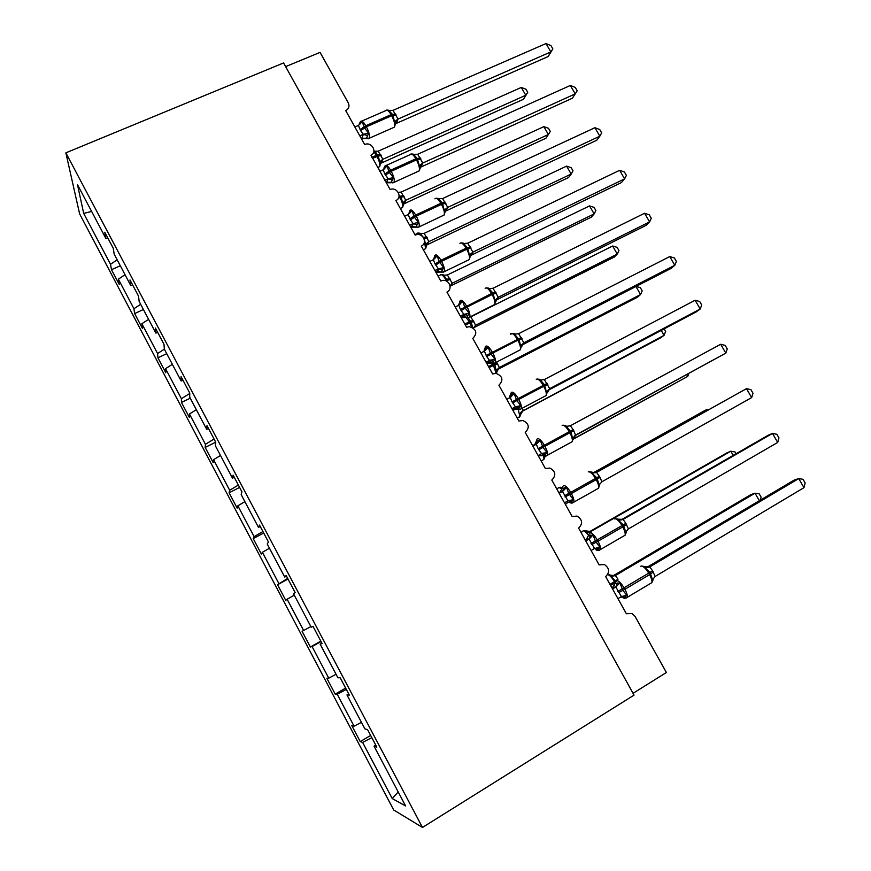 <?xml version="1.0" encoding="UTF-8"?>
<svg xmlns="http://www.w3.org/2000/svg" width="871" height="871" viewBox="0 0 871 871"><rect width="100%" height="100%" fill="white"/><g stroke="black" fill="none" stroke-linecap="round" stroke-linejoin="round"><path stroke-width="1.31" d="M79.609 213.852L393.692 809.986L422.479 827.45L65.858 152.839L79.609 213.852M370.643 735.429L360.235 741.613L351.797 725.608L354.072 726.185L361.443 722.331M375.717 745.021L374.04 746.186L405.625 806.002L392.233 798.565L362.619 742.408L360.235 741.613M362.619 742.408L371.819 737.65M285.634 66.632L320.071 52.38L348.248 102.832C349.587 105.696 349.075 108.08 346.702 110.007L345.7 110.563L364.666 144.564C371.427 141.244 377.829 152.044 370.97 155.212L390.121 189.519C397.067 186.47 402.914 197.63 395.88 200.526L415.184 235.126L416.305 234.724C423.175 232.688 427.857 243.336 421.303 246.101L440.77 280.995L442.697 280.429C449.371 279.297 453.072 289.422 446.943 292.068L466.584 327.278L469.262 326.636C476.524 329.107 477.7 333.038 472.811 338.449L492.627 373.964L495.98 373.321C502.709 376.163 503.688 380.137 498.909 385.232L518.898 421.063L522.85 420.464C529.1 423.611 529.906 427.596 525.235 432.43L545.409 468.587L549.873 468.054C555.698 471.429 556.351 475.424 551.8 480.052L572.149 516.525L577.059 516.089C582.514 519.639 583.037 523.634 578.605 528.098L599.128 564.898L604.42 564.56C609.558 568.24 609.972 572.247 605.65 576.58L626.358 613.717L631.965 613.467L635.024 616.352L666.38 672.499L633.043 693.327M345.635 688.09L335.193 694.111L326.832 678.248L328.748 678.171L336.043 674.263M354.072 726.185L337.229 694.252L335.193 694.111M337.229 694.252L346.331 689.418M320.833 641.143L310.381 647.022L302.085 631.29L310.882 626.597M328.748 678.171L312.068 646.522L310.381 647.022M312.068 646.522L321.072 641.6M288.029 579.052L277.544 584.735L287.67 578.377M303.663 630.582L287.114 599.215L285.764 600.337L277.544 584.735M287.114 599.215L294.289 595.187M263.717 533.041L253.211 538.583L254.125 536.634L262.911 531.528M278.785 583.407L262.389 552.301L261.365 554.043L253.211 538.583M262.389 552.301L269.477 548.218M239.612 487.412L229.095 492.812L229.672 490.264L238.371 485.082M254.125 536.634L237.87 505.801L237.173 508.152L229.095 492.812M237.87 505.801L244.882 501.652M215.703 442.174L205.175 447.433L205.436 444.297L214.048 439.028M229.672 490.264L213.558 459.692L213.188 462.643L205.175 447.433M213.558 459.692L220.505 455.489M190.237 398.178L181.451 402.435L181.397 398.711L189.758 393.485M205.436 444.297L189.453 413.986L189.399 417.514L181.451 402.435M189.453 413.986L196.334 409.718M166.731 353.67L157.934 357.818L157.575 353.528L164.358 349.173M181.397 398.711L165.555 368.662L165.817 372.766L157.934 357.818M165.555 368.662L172.36 364.328M143.421 309.532L134.613 313.571L133.949 308.715L140.656 304.306M157.575 353.528L141.864 323.729L142.43 328.4L134.613 313.571M141.864 323.729L148.603 319.341M374.04 746.186L376.816 747.111L367.551 729.582L364.916 728.907L346.963 694.927L348.672 693.839M346.963 694.927L349.336 695.102L340.158 677.725L337.926 677.812L320.147 644.148L321.889 643.136M320.147 644.148L322.118 643.571L313.027 626.369L311.187 627.196L293.571 593.837L295.149 592.53L286.145 575.491L284.697 577.038L267.245 543.994L268.431 541.969L259.514 525.082L258.458 527.347L241.158 494.597L241.964 491.875L233.123 475.141L232.448 478.103L215.311 445.658L215.747 442.239L206.982 425.669L206.677 429.316L189.704 397.154L189.758 393.071L181.081 376.642L181.146 380.965L164.314 349.097L164.02 344.339L155.419 328.073L155.844 333.049L139.164 301.464L138.511 296.064L129.986 279.939L130.759 285.557L114.232 254.267L113.23 248.224L104.792 232.241L105.903 238.502L77.475 184.652L83.692 213.417L110.519 264.283L117.16 259.808M286.483 576.123L284.697 577.038M260.266 526.509L258.458 527.347M234.288 477.341L232.448 478.103M208.539 428.619L206.677 429.316M183.03 380.333L181.146 380.965M157.76 332.493L155.844 333.049M132.708 285.078L130.759 285.557M110.519 264.283L111.488 269.694L119.229 284.392L118.369 279.166L125.032 274.724M120.307 265.764L111.488 269.694M107.873 238.088L105.903 238.502M133.949 308.715L118.369 279.166M91.618 211.435L83.692 213.417M65.858 152.839L283.587 62.941L634.044 695.123L422.479 827.45M392.233 798.565L398.221 791.968M359.81 124.411L360.267 122.582L362.194 121.755L364.568 128.015L368.575 133.154L366.397 138.674L361.803 138.576L363.349 134.319L360.627 130.65L358.406 125.468L354.867 127.014M552.867 48.918L550.853 51.901L545.997 43.55L550.94 45.586L552.867 48.918L548.186 56.528L550.853 51.901L398.058 119.055L396.109 121.211L395.717 123.061L394.552 121.733L392.527 114.46L388.597 110.214L386.92 110.062M548.186 56.528L395.739 123.649M545.997 43.55L392.973 110.367L398.069 119.077L396.447 123.344M366.626 138.467L361.432 138.772M359.81 135.865L363.174 134.384L367.475 135.495M368.575 133.154L363.349 134.319M358.406 125.468L362.194 121.755M394.552 121.733L397.905 119.131M388.183 110.421L392.973 110.367M381.531 162.975L523.471 99.261L525.79 95.255L521.283 87.438L378.21 151.173L382.935 159.284L381.563 162.931M521.283 87.438L525.953 89.212L527.75 92.326L525.79 95.255L382.924 159.262L380.758 162.768C381.618 160.395 382.162 159.6 382.413 160.362L380.779 163.334M378.504 167.167L379.647 166.644L380.758 162.779L379.625 161.843L378.297 156.061L372.363 158.359M381.258 155.517L378.297 156.061L375.608 152.185M378.21 151.173L374.476 151.238M382.772 159.339L379.625 161.843M527.75 92.326L523.471 99.261M383.784 169.464L384.993 166.851L386.974 166.089L389.402 172.469L393.409 177.597L390.97 182.725M570.342 85.456L575.23 87.383L577.179 90.736L575.241 93.883L570.342 85.456L417.677 154.276L422.805 163.04L420.987 167.014L572.378 98.216L575.241 93.883L422.805 163.04L420.453 167.058L419.321 165.828L417.296 158.522L413.257 154.134L411.493 153.971M379.647 171.424L383.175 169.834L386.974 166.089M390.589 182.529L386.43 182.725L388.15 178.762L384.83 174.004L383.175 169.834M384.634 180.351L387.987 178.827M393.409 177.597L388.15 178.762M419.321 165.828L422.642 163.117M412.908 154.417L417.677 154.276M408.63 214.299L409.936 211.501L411.972 210.815L414.454 217.304L418.45 222.421L415.772 227.211M594.893 127.71L599.716 129.507L601.676 132.882L599.825 136.203L594.893 127.71L442.577 198.566L447.759 207.418L445.734 211.054L596.766 140.242L599.825 136.203L447.748 207.396L445.397 211.446L444.319 210.303L442.272 202.965L438.113 198.414L436.262 198.24M404.634 216.226L408.151 214.582L411.972 210.815M415.227 226.939L411.254 227.222L413.181 223.586L410.426 219.873L408.151 214.582M409.664 225.23L413.017 223.662M418.45 222.421L413.181 223.586M444.319 210.303L447.585 207.472M437.841 198.784L442.577 198.566M433.671 259.536L435.086 256.531L437.177 255.922L439.115 261.431L443.709 267.626L441.031 272.198L444.352 271.643L442.969 272.383M619.64 170.313L624.398 171.979L626.38 175.387L624.605 178.871L619.64 170.313L467.694 243.238L472.92 252.155L470.699 255.464L621.361 182.605L624.605 178.871L472.909 252.133L470.547 256.205L469.523 255.149L467.477 247.789L463.176 243.074L461.227 242.889M429.839 261.409L433.344 259.721L437.177 255.922M440.04 271.741L436.284 272.1L438.418 268.801L435.043 263.967L433.344 259.721M435.903 272.285L440.802 272.046M434.912 270.489L438.255 268.878M443.709 267.626L438.418 268.801M469.523 255.149L472.757 252.22M462.991 243.542L467.694 243.238M458.854 305.198L460.465 301.954L462.599 301.42L465.201 308.138L469.197 313.222L467.204 317.011L466.039 317.284M496.056 300.157L646.151 225.328L649.603 221.898L498.288 297.261L495.915 301.355L494.935 300.397L492.888 292.994L488.479 288.105L486.399 287.898M644.584 213.264L649.287 214.799L651.29 218.24L649.603 221.898L644.584 213.264L493.03 288.279L498.288 297.261L496.078 300.07M455.261 306.984L458.767 305.253L462.599 301.42M465.027 316.924L461.532 317.36L463.873 314.409L460.476 309.543L458.767 305.253M461.162 317.556L466.268 317.48M460.378 316.151L463.71 314.485M469.197 313.222L463.873 314.409M494.935 300.397L498.136 297.349M488.359 288.682L493.03 288.279M543.863 126.633L548.48 128.298L550.287 131.434L548.392 134.504L543.863 126.633L401.085 192.11L405.842 200.286L404.275 203.694L545.91 138.26L548.392 134.504L405.832 200.265L403.654 204.01L402.576 202.932L401.237 197.14L398.493 198.098M401.085 192.11L398.199 192.306M405.69 200.341L402.576 202.932M566.607 166.121L571.18 167.678L572.998 170.836L571.18 174.058L566.607 166.121L424.144 233.363L428.935 241.605L427.193 244.74L568.534 177.553L571.18 174.058L428.924 241.594L426.736 245.35L425.701 244.348L424.003 238.545M427.226 237.772L424.362 238.545L419.964 233.221L418.167 233.047M424.144 233.363L419.713 233.635M428.782 241.659L425.701 244.348M589.525 205.915L594.055 207.363L595.884 210.542L594.131 213.907L589.525 205.915L447.378 274.953L452.201 283.238L450.285 286.102L591.322 217.151L594.131 213.907L452.201 283.238L450.089 286.102M450.481 279.395L447.672 280.277L443.176 274.801L441.27 274.605M447.378 274.953L442.98 275.301M452.049 283.315L450.057 285.873M473.628 327.768L614.284 257.043L617.267 254.071L612.629 246.014L470.797 316.87L475.664 325.231L473.639 327.746M612.629 246.014L617.104 247.342L618.954 250.554L617.267 254.071L475.653 325.221L473.53 328.16M472.757 327.605L471.167 322.335L465.354 325.068M473.922 321.345L471.167 322.335L468.794 318.721M475.512 325.297L473.454 328.095M484.222 351.263L484.287 349.75L486.051 347.779L488.25 347.311L490.286 353.038L494.902 359.222L492.79 362.826L491.505 362.902M521.827 345.134L671.149 268.399L674.796 265.274L523.885 342.771L521.5 346.887L520.575 346.027L519.138 339.69L513.999 333.528M669.745 256.564L674.383 257.979L676.397 261.442L674.796 265.274L669.745 256.564L518.593 333.724L523.885 342.771L521.925 344.905M480.912 352.962L484.396 351.176L488.25 347.311M490.155 362.51L487.009 363.022L489.556 360.409L486.758 356.62L484.396 351.176M486.628 363.218L491.767 363.153M486.062 362.205L489.393 360.485M494.902 359.222L489.556 360.409M520.575 346.027L523.732 342.858M513.944 334.214L518.593 333.724M497.439 369.62L637.42 297.24L640.577 294.54L499.301 367.54L497.504 369.467M636.015 286.45L640.327 287.637L642.188 290.87L640.577 294.54L635.939 286.483M496.633 361.998L499.301 367.54L497.091 371.351L496.187 370.611L494.848 364.742L489.067 367.584M499.159 367.627L496.187 370.611M511.048 392.952L509.796 397.699L510.885 396.457L509.938 395.706L511.865 393.997L514.119 393.616L516.841 400.562L520.825 405.625L518.593 409.032L517.2 408.913M547.946 390.415L696.354 311.818L700.208 309.009L549.71 388.684L547.315 392.81L546.444 392.048L544.375 384.59L539.748 379.342M695.112 300.234L699.696 301.508L701.721 305.002L700.208 309.009L695.112 300.234L544.364 379.549L549.71 388.684L548.164 390.077M506.78 399.332L510.264 397.492L514.119 393.616M515.382 408.499L512.703 409.076L515.458 406.811L512.017 401.879L510.264 397.492M512.322 409.283L517.483 409.218M511.974 408.662L515.294 406.899M520.825 405.625L515.458 406.811M546.444 392.048L549.547 388.771M539.748 380.137L544.364 379.549M521.555 411.722L660.741 337.741L664.072 335.313L521.729 411.471M664.105 328.89L665.607 331.503L664.072 335.313L661.241 330.414M522.317 408.183L523.144 410.197L520.923 414.03L520.063 413.366L522.992 410.285M534.848 445.048L536.71 442.708L535.817 442.054L537.908 440.617L540.216 440.312L543.003 447.389L546.988 452.43L544.615 455.642L543.101 455.304M573.347 439.147L572.53 438.483L571.082 432.103L565.715 425.56M720.687 344.263L725.205 345.406L727.252 348.923L725.826 353.114L720.687 344.263L570.363 425.777L573.183 429.588L575.589 435.086L725.826 353.114L574.544 435.935M532.878 446.115L536.351 444.232L540.216 440.312M540.488 454.967L538.616 455.533L541.599 453.628L538.126 448.652L536.351 444.232M538.245 455.74L543.428 455.685M538.115 455.522L541.435 453.715M546.988 452.43L541.599 453.628M572.53 438.483L575.589 435.086M565.78 426.463L570.363 425.777M572.378 439.681L687.742 376.414L572.345 439.452M688.776 373.594L687.742 376.414L686.762 374.704M545.028 456.164L544.952 457.057L544.135 456.48M559.204 493.313L562.503 491.462L559.509 492.997L561.926 488.816L566.542 487.422L568.752 493.487L573.368 499.649L570.875 502.665L566.085 501.903M599.618 485.876L596.766 477.787L592.04 473.193L591.91 472.169M751.662 397.59L753.001 393.213L750.933 389.664L746.48 388.662L751.662 397.59L601.861 481.794L600.065 477.373L596.591 472.42L746.48 388.662L595.764 472.735M596.2 472.594L592.051 472.256M564.495 502.807L567.957 500.858L562.503 491.462M573.368 499.649L567.957 500.858M562.666 491.375L566.542 487.422M598.856 485.31L601.861 481.794M592.04 473.193L596.591 472.42M707.328 410.404L706.817 409.522L593.478 472.811M708.341 409.838L706.817 409.522L703.158 411.45L593.325 472.779M562.187 487.782L560.053 487.205M585.758 540.924L589.057 539.029L585.845 540.183L588.263 535.981L593.097 534.957L595.372 541.131L599.988 547.293L597.364 550.102L596.004 549.851M626.107 533.03L623.309 525.006L618.53 520.335L618.334 519.192L615.372 518.702M777.716 442.435L778.957 437.884L776.878 434.302L772.49 433.431L777.716 442.435L628.372 528.926L625.901 523.319L623.048 519.454L772.49 433.431L768.037 435.337L620.99 519.954M621.437 519.922L623.201 519.366L618.334 519.192M585.464 540.401L587.609 538.441M591.104 550.505L594.555 548.501L589.057 539.029M599.988 547.293L594.555 548.501M589.21 538.931L593.097 534.957M625.4 532.562L628.372 528.926M618.53 520.335L623.048 519.454M733.23 455.37L730.823 451.2L590.767 531.571L591.289 532.127M736.06 453.737L735.037 451.951L730.823 451.2L726.98 452.833L588.959 532.029M589.308 532.007L590.919 531.495L584.452 530.733M590.767 531.571L586.521 532.41L586.423 531.332M612.553 588.97L615.841 587.01L612.4 587.794L614.828 583.57L619.891 582.917L622.874 590.364L626.848 595.35L624.093 597.963L620.892 596.864M652.836 580.587L650.082 572.639L645.248 567.892L644.997 566.64L641.818 566.052M803.987 487.662L805.142 482.926L803.04 479.311L798.718 478.593L803.987 487.662L655.101 576.46L652.608 570.81L649.733 566.912L798.718 478.593L794.047 480.15L646.892 567.348M647.186 567.391L649.886 566.825L644.997 566.64M612.019 588.012L614.327 585.715M617.942 598.627L621.393 596.57L615.841 587.01M626.848 595.35L621.393 596.57M616.004 586.912L619.891 582.917M652.183 580.228L655.101 576.46M645.248 567.892L649.733 566.912M759.349 500.716L755.026 493.204L615.351 575.568L618.007 579.171L615.568 580.892L611.137 576.482L610.974 575.306L609.047 574.62M760.296 500.15L761.112 497.189L759.174 493.824L755.026 493.204L750.998 494.554L612.836 575.981M613.042 576.003L615.503 575.481M615.351 575.568L611.137 576.482M360.627 130.65L366.364 126.818C368.869 131.663 369.881 135.419 369.402 138.075L368.095 138.827M393.071 127.743L394.552 126.981C395.129 124.292 394.171 120.546 391.678 115.723L396.261 115.037M359.266 123.911L360.42 121.69C361.454 120.176 363.229 121.526 365.766 125.751L366.364 126.818L391.678 115.723L391.09 114.667C388.553 110.486 386.724 109.169 385.603 110.715L361.759 121.102M395.674 113.992L391.09 114.667L365.766 125.751L360.039 129.594M396.479 123.301L397.481 120.22L396.109 121.211L394.498 127.112L369.348 138.206L363.61 138.249M377.513 167.613L379.691 166.546C380.181 164.194 379.266 160.787 376.947 156.312L376.403 155.332L371.808 157.379M380.714 154.537L376.403 155.332L373.79 151.739M385.428 175.071L391.221 171.282C393.725 176.116 394.694 179.785 394.128 182.289L392.832 182.954M417.753 171.533L419.234 170.868C419.887 168.332 418.973 164.663 416.48 159.861L420.987 158.99M383.871 168.147L385.004 165.969C386.082 164.379 387.954 165.795 390.622 170.204L391.221 171.282L416.48 159.861L415.881 158.794C413.213 154.417 411.297 153.035 410.132 154.668L386.397 165.348M420.388 157.923L415.881 158.794L390.622 170.204L384.83 174.004M392.266 179.872L388.02 178.816M391.068 182.79L386.419 182.703M384.427 168.909L384.993 166.851M421.02 166.971L420.443 167.243M410.426 219.873L416.284 216.128C418.722 220.799 419.67 224.348 419.125 226.776L417.786 227.473M442.664 215.714L444.177 215.006C444.809 212.557 443.916 209.007 441.499 204.369L445.908 203.313M409.849 210.488C411.014 209.029 412.963 210.553 415.685 215.05L416.284 216.128L441.499 204.369L440.889 203.291C438.167 198.828 436.175 197.347 434.912 198.849M445.31 202.235L440.889 203.291L415.685 215.05L409.827 218.795M409.718 213.341L409.61 211.642M417.263 224.631L412.974 223.695M446.072 208.572L444.177 215.006L418.744 227.07L411.243 227.2M435.652 265.056L441.575 261.365C443.927 265.873 444.863 269.302 444.352 271.643L469.349 259.536C469.948 257.163 469.077 253.733 466.725 249.258L471.048 248.006M467.792 260.287L469.349 259.536L470.982 253.646M434.912 255.355C436.197 254.082 438.211 255.715 440.966 260.277L441.575 261.365L466.725 249.258L466.116 248.181C463.361 243.662 461.292 242.062 459.921 243.379M470.449 246.929L466.116 248.181L440.966 260.277L435.043 263.967M434.781 258.6L434.607 256.705M442.49 269.781L438.211 268.91M433.606 259.569L433.638 259.025M461.097 310.642L467.074 306.995C469.371 311.35 470.275 314.66 469.796 316.913L468.391 317.686M493.16 305.242L494.75 304.458C495.305 302.172 494.445 298.862 492.169 294.54L496.416 293.091M460.204 300.615C461.586 299.515 463.677 301.279 466.464 305.895L467.074 306.995L492.169 294.54L491.56 293.44C488.762 288.867 486.628 287.147 485.147 288.29M495.795 292.014L491.56 293.44L460.476 309.543M460.062 304.24L459.823 302.139M467.923 315.313L463.677 314.518M458.734 305.264L458.854 304.197M488.718 288.257L489.513 288.595M401.4 208.017L402.554 207.461C403.099 205.24 402.228 201.898 399.909 197.445L399.027 196.606M404.155 196.487L401.237 197.14L400.693 196.149L399.114 196.008M403.6 195.496L400.693 196.149M424.591 249.215L425.636 248.605L424.471 241.822M420.737 235.214C418.973 233.058 417.742 232.492 417.078 233.526M423.448 237.543L426.67 236.781M446.692 281.224L445.821 279.667C443.285 275.454 441.412 273.897 440.214 274.996M447.672 280.277L446.388 280.68M445.821 279.667L449.926 278.393M471.842 327.137L469.338 321.78L464.787 324.056M473.356 320.332L469.338 321.78L465.92 317.284M486.758 356.62L492.801 353.027C495.022 357.23 495.915 360.42 495.457 362.597L494.031 363.403M518.757 350.599L520.357 349.772C520.891 347.573 520.052 344.383 517.831 340.213L521.99 338.569M485.702 346.266C487.194 345.352 489.36 347.235 492.18 351.917L492.801 353.027L517.831 340.213L517.211 339.102C514.391 334.464 512.181 332.635 510.591 333.593M521.37 337.469L486.138 355.51M485.583 350.273L485.256 347.954M493.574 361.247L489.35 360.518M484.004 351.372L484.287 349.75M514.26 333.68L515.36 334.105M496.187 373.343L493.04 364.22L488.5 366.56M497.559 363.632L494.848 364.742L494.271 363.719L493.04 364.22L492.572 363.414M496.982 362.608L494.271 363.719M512.638 402.99L518.757 399.462C520.912 403.523 521.783 406.594 521.359 408.695L519.911 409.522M544.593 396.359L546.204 395.51C546.694 393.387 545.867 390.306 543.722 386.278L547.783 384.438M511.419 392.32C513.03 391.591 515.273 393.594 518.125 398.341L518.757 399.462L543.722 386.278L543.101 385.167C540.238 380.464 537.951 378.504 536.253 379.277M547.162 383.327L512.017 401.879M511.331 396.686L510.907 394.138M518.724 408.902L516.536 406.713M519.454 407.584L516.634 406.594L515.251 406.931M509.383 397.96L509.938 395.706M519.258 417.263L519.889 416.578L518.267 409.501M516.307 408.684L512.975 410.448M513.814 408.662L512.398 409.414M538.757 449.774L544.93 446.3C547.032 450.22 547.881 453.192 547.489 455.206L546.03 456.056M570.657 442.533L572.269 441.651C572.737 439.615 571.92 436.643 569.841 432.745L573.804 430.71M537.374 438.766C539.095 438.233 541.414 440.367 544.299 445.168L544.93 446.3L569.841 432.745L569.209 431.624C566.313 426.866 563.951 424.776 562.133 425.364M573.183 429.588L538.126 448.652M537.309 443.502L536.776 440.715M544.843 455.457L542.84 453.562M545.562 454.324L543.014 453.366L541.392 453.747M534.75 445.103L535.817 442.054M575.742 434.999L573.347 439.006M542.655 460.149L543.94 459.453L543.58 455.762M536.122 444.352L535.556 444.123M535.393 444.079L534.652 444.221M565.105 496.982L571.343 493.552C573.379 497.352 574.218 500.215 573.847 502.142L572.399 503.013M596.962 489.121L598.573 488.217C599.008 486.258 598.203 483.394 596.178 479.627L600.065 477.373M563.548 485.626C565.388 485.278 567.783 487.542 570.712 492.409L571.343 493.552L596.178 479.627L595.546 478.495C592.618 473.672 590.179 471.461 588.241 471.853M599.422 476.252L564.462 495.839M571.213 502.436L569.166 500.553M571.909 501.478L569.601 500.564L567.892 500.89M562.459 491.494L564.179 487.651M566.912 503.394L565.323 504.287M561.926 488.969L558.736 487.379M591.681 544.593L597.996 541.229C599.967 544.898 600.783 547.652 600.446 549.514L598.998 550.396M623.516 536.122L625.106 535.197C625.509 533.324 624.725 530.559 622.754 526.922L626.543 524.462M589.95 532.889C591.921 532.747 594.381 535.142 597.354 540.074L597.996 541.229L622.754 526.922L622.123 525.779C619.15 520.891 616.635 518.55 614.578 518.746L614.305 518.909M625.901 523.319L591.039 543.45M598.475 549.046L594.751 548.403M589.003 539.051L590.68 535.099M626.51 531.016L626.107 532.747M587.326 538.888L585.279 540.064M588.448 535.327C586.139 532.116 584.332 530.635 583.026 530.885M618.497 592.639L624.877 589.319C626.793 592.879 627.599 595.535 627.283 597.321L625.857 598.214M650.321 583.559L651.878 582.623C652.248 580.815 651.475 578.148 649.57 574.631L653.25 571.953M614.948 583.265L616.592 580.576C618.671 580.641 621.219 583.167 624.224 588.165L624.877 589.319L649.57 574.631L648.928 573.477C645.923 568.534 643.331 566.052 641.154 566.052L640.642 566.357M652.608 570.81L617.844 591.474M624.692 597.68L623.211 596.483M625.28 597.038L621.85 596.352M615.797 587.032L617.419 582.96M653.076 578.986L652.836 580.282M615.068 582.775L610.56 585.399M615.078 582.721L614.458 581.676L609.972 584.332M615.568 580.892L614.458 581.676C611.79 577.212 609.504 574.893 607.599 574.729M615.492 575.481L610.974 575.306M346.702 110.007L346.255 111.575M387.987 178.86L386.495 182.289L394.073 182.344L419.234 170.868L421.749 163.65M408.651 214.277L409.795 210.619M413.366 223.509L412.146 226.112L415.924 227.298M433.682 259.242L434.792 255.628M438.919 268.606L437.917 270.805L441.02 272.198M464.7 314.104L463.84 316.075L466.344 317.48L468.75 317.577L494.75 304.458L496.209 299.036M458.908 304.469L459.997 301.018M488.729 288.29L489.284 288.584M405.124 200.668L402.554 207.461L400.322 208.496M417.024 233.635L414.901 234.626M427.498 242.574L425.636 248.605M440.105 275.214L438.091 276.194M463.372 317.12L461.456 318.078M490.689 360.006L489.916 361.846L491.897 363.174L494.107 363.381L520.357 349.772L521.696 344.785M513.923 333.517L510.275 334.126M484.352 350.066L485.408 346.789M514.282 333.756L514.881 334.094M497.33 369.315L496.568 373.398M516.895 406.322L516.165 408.085L519.715 409.566L546.204 395.51L547.434 390.916M539.617 379.31L537.353 379.059M521.087 412.179L519.889 416.578L517.2 418.015M543.319 453.062L542.579 454.793L543.689 455.783L545.573 456.143L547.489 455.206L572.269 441.651L573.423 437.438M565.529 425.494L563.145 425.211M535.741 443.851L536.895 439.485M544.919 456.154L543.94 459.453L541.152 460.966M534.25 444.798L532.627 445.68M535.817 444.025L536.394 444.003M569.961 500.226L569.166 501.936L569.939 502.719L571.681 503.122L573.847 502.142L598.573 488.217L599.64 484.352M591.659 472.071L589.155 471.766M562.067 488.293L562.971 486.421M558.246 488.021L556.721 488.871M596.82 547.815L595.938 549.503L596.428 550.069L598.05 550.516L600.446 549.514L625.106 535.197L626.118 531.68M588.393 535.578L589.275 533.749M582.438 531.582L581.001 532.399M623.908 595.84L623.168 597.854L624.659 598.333L627.283 597.321L651.878 582.623L652.825 579.422"/></g></svg>

